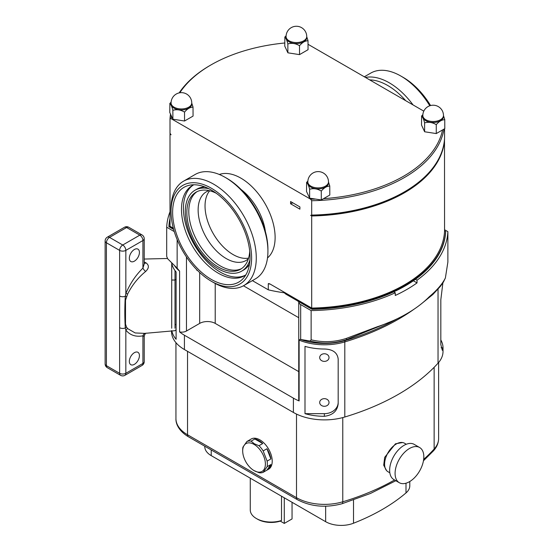 <?xml version="1.0" encoding="UTF-8"?>
<svg xmlns="http://www.w3.org/2000/svg" width="553" height="553" viewBox="0 0 553 553"><rect width="100%" height="100%" fill="white"/><g stroke="black" fill="none" stroke-linecap="round" stroke-linejoin="round"><path stroke-width="0.83" d="M319.689 402.473A4.673 3.816 180 0 0 324.355 406.289A4.673 3.816 180 0 0 329.028 402.473A4.673 3.816 180 0 0 324.355 398.658A4.673 3.816 180 0 0 319.689 402.473M319.689 357.57A4.673 3.816 180 0 0 324.355 361.385A4.673 3.816 180 0 0 329.028 357.57A4.673 3.816 180 0 0 324.355 353.754A4.673 3.816 180 0 0 319.689 357.57M129.333 258.244A7.141 4.127 -60 0 1 132.45 251.055A7.141 4.127 -60 0 1 137.953 249.14A7.141 4.127 -60 0 1 139.432 252.41A7.141 4.127 -60 0 1 136.315 259.599A7.141 4.127 -60 0 1 130.812 261.514A7.141 4.127 -60 0 1 129.333 258.244M129.333 361.42A7.141 4.127 -60 0 1 132.45 354.231A7.141 4.127 -60 0 1 137.953 352.316A7.141 4.127 -60 0 1 139.432 355.586A7.141 4.127 -60 0 1 136.315 362.775A7.141 4.127 -60 0 1 130.812 364.69A7.141 4.127 -60 0 1 129.333 361.42M176.11 329.595L175.011 330.694L144.713 333.376L135.188 332.954L127.702 328.648L126.526 327.106L125.51 324.127L125.51 300.21L127.702 293.913C132.188 285.051 138.16 277.578 145.626 271.488C149.137 268.136 149.269 265.26 146.02 262.862L144.215 262.018M171.713 263.104L171.713 328.24M175.011 270.59L175.011 328.24M425.845 120.748A10.327 5.965 0 0 0 437.105 122.04A10.327 5.965 0 0 0 443.478 116.531L443.478 115.542A10.327 5.965 180 0 1 440.451 119.759A10.327 5.965 180 0 1 425.845 119.759A10.327 5.965 180 0 1 422.824 115.542L422.824 116.531A10.327 5.965 0 0 0 425.845 120.748M424.773 122.821A11.979 6.913 180 0 1 424.683 122.766A11.979 6.913 180 0 1 424.586 122.711L424.628 131.766L436.269 133.57L444.792 128.649L444.75 119.593A11.979 6.913 180 0 1 444.681 119.738C441.937 119.69 439.172 121.287 436.379 124.536A11.979 6.913 180 0 1 436.123 124.577C432.37 122.358 428.589 121.771 424.773 122.821L424.628 122.801M443.478 115.625L444.75 119.593M289.101 41.8A10.327 5.965 0 0 0 300.355 43.093A10.327 5.965 0 0 0 306.735 37.583L306.735 36.595A10.327 5.965 180 0 1 303.708 40.811A10.327 5.965 180 0 1 289.101 40.811A10.327 5.965 180 0 1 286.074 36.595L286.074 37.583A10.327 5.965 0 0 0 289.101 41.8M288.03 43.874A11.979 6.913 180 0 1 287.933 43.818A11.979 6.913 180 0 1 287.843 43.763L287.885 52.818L299.526 54.623L308.049 49.701L308.007 40.645A11.979 6.913 180 0 1 307.938 40.791C305.194 40.735 302.422 42.339 299.636 45.588A11.979 6.913 180 0 1 299.373 45.629C295.627 43.41 291.846 42.823 288.03 43.874L287.885 43.846M306.735 36.678L308.007 40.645M174.112 108.188A10.327 5.965 0 0 0 185.366 109.48A10.327 5.965 0 0 0 191.746 103.971L191.746 102.982A10.327 5.965 180 0 1 188.718 107.199A10.327 5.965 180 0 1 174.112 107.199A10.327 5.965 180 0 1 171.084 102.982L171.084 103.971A10.327 5.965 0 0 0 174.112 108.188M173.041 110.261A11.979 6.913 180 0 1 172.944 110.206A11.979 6.913 180 0 1 172.854 110.151L172.889 119.206L184.536 121.01L193.059 116.089L193.018 107.033A11.979 6.913 180 0 1 192.949 107.178C190.204 107.13 187.432 108.727 184.647 111.976A11.979 6.913 180 0 1 184.384 112.017C180.637 109.798 176.856 109.211 173.041 110.261L172.889 110.241M191.746 103.065L193.018 107.033M310.855 187.135A10.327 5.965 0 0 0 322.116 188.428A10.327 5.965 0 0 0 328.489 182.919L328.489 181.93A10.327 5.965 180 0 1 325.461 186.147A10.327 5.965 180 0 1 310.855 186.147A10.327 5.965 180 0 1 307.834 181.93L307.834 182.919A10.327 5.965 0 0 0 310.855 187.135M309.784 189.209A11.979 6.913 180 0 1 309.694 189.154A11.979 6.913 180 0 1 309.597 189.098L309.639 198.161L321.279 199.958L329.802 195.036L329.761 185.981A11.979 6.913 180 0 1 329.692 186.133C326.947 186.078 324.182 187.674 321.39 190.923A11.979 6.913 180 0 1 321.127 190.965C317.381 188.746 313.599 188.158 309.784 189.209L309.639 189.188M328.489 182.013L329.761 185.981M290.581 203.781L299.899 209.165L299.899 206.919L290.581 201.534L290.581 203.781A6.595 3.809 180 0 1 292.945 202.903M389.824 472.801L388.006 471.75A16.479 9.519 -60 0 1 385.476 458.548A16.479 9.519 -60 0 1 396.245 444.024A16.479 9.519 -60 0 1 404.485 443.209L406.303 444.259M409.455 481.704A20.33 11.737 -60 0 1 399.287 482.707A20.33 11.737 -60 0 1 396.176 466.421A20.33 11.737 -60 0 1 409.455 448.511A20.33 11.737 -60 0 1 419.616 447.501A20.33 11.737 -60 0 1 422.734 463.787A20.33 11.737 -60 0 1 409.455 481.704M399.287 482.707L393.854 479.569A20.33 11.737 -60 0 1 390.736 463.283A20.33 11.737 -60 0 1 404.015 445.365A20.33 11.737 -60 0 1 414.176 444.363L419.616 447.501M386.554 470.548L383.699 465.211L384.688 457.338L395.464 443.796L402.667 442.538M254.041 470.596A16.051 9.263 -120 0 0 265.392 464.043A16.051 9.263 -120 0 0 254.041 444.391A16.051 9.263 -120 0 0 242.691 450.937A16.051 9.263 -120 0 0 254.041 470.596L258.984 472.697A17.44 10.072 60 0 0 263.166 472.317L267.12 466.697L270.873 464.527A17.44 10.072 60 0 1 267.5 469.863A17.44 10.072 60 0 1 266.919 470.154L263.166 472.317M258.984 445.711L254.373 443.803L251.076 441.149L254.822 438.985A17.44 10.072 60 0 1 258.776 440.513A17.44 10.072 60 0 1 262.73 443.547L258.984 445.711A17.44 10.072 60 0 1 263.166 450.923L266.919 448.753A17.44 10.072 60 0 1 270.873 458.949L267.12 461.112A17.44 10.072 60 0 1 267.12 466.697M249.514 440.008A17.44 10.072 60 0 1 250.053 439.649A17.44 10.072 60 0 1 250.64 439.359L246.887 441.522A17.44 10.072 60 0 1 251.076 441.149M246.887 441.522L242.933 447.149A17.44 10.072 60 0 0 242.691 449.796L242.691 450.937M250.053 439.649L251.166 439.006A17.44 10.072 60 0 1 259.889 439.87A17.44 10.072 60 0 1 271.281 455.243A17.44 10.072 60 0 1 268.606 469.221L267.5 469.863M281.512 520.477L280.302 521.12A19.231 11.101 0 0 1 257.56 519.205L256.392 518.534A20.876 12.055 0 0 0 281.512 520.477L281.512 496.207M250.274 478.172L250.274 510.011A20.876 12.055 0 0 0 256.392 518.534L257.56 519.205M171.748 263.138A43.95 25.376 0 0 0 176.11 271.972L176.11 339.259A43.95 25.376 180 0 1 171.796 330.694M171.548 330.715L171.548 331.593A43.95 25.376 0 0 0 184.419 349.537L293.401 412.455A43.95 25.376 0 0 0 344.802 417.01A219.755 126.879 0 0 0 438.038 363.183A43.95 25.376 0 0 0 443.015 351.445L443.015 347.858L442.31 350.326L440.824 344.484L440.824 299.761L442.884 282.908M252.368 280.627L268.281 289.813L268.281 283.717L269.871 283.917L297.956 300.134L297.569 300.97L298.758 301.655A6.595 3.809 0 0 0 298.744 301.869A6.595 3.809 0 0 0 300.68 304.558L300.68 339.473L300.148 339.307L299.125 340.143L299.125 400.932A43.95 25.376 180 0 1 293.401 398.146L184.419 335.229A43.95 25.376 180 0 1 179.594 331.918L179.594 271.129L177.14 268.15L177.14 239.601M409.787 481.504L409.787 485.804A21.975 12.684 180 0 1 405.999 492.923A196.681 113.552 180 0 1 353.519 523.221A21.975 12.684 180 0 1 325.655 521.693L211.218 455.624A21.975 12.684 180 0 1 204.776 446.651L204.776 446.216M298.758 301.655L312.01 309.307A138.45 79.929 0 0 0 393.695 291.873A138.45 79.929 0 0 0 415.448 279.313A138.45 79.929 0 0 0 445.649 232.149L445.649 231.541L444.557 230.912M415.448 279.313L417.017 280.212A140.649 81.201 0 0 0 447.875 231.645L444.557 229.73M170.006 211.758A140.649 81.201 0 0 0 166.688 227.2L174.271 231.576M170.006 218.442A138.45 79.929 0 0 0 168.914 226.08L168.914 226.689L173.642 229.419M304.993 346.378L304.993 413.672A43.95 25.376 0 0 0 324.355 416.298C332.754 415.234 337.358 411.052 338.173 403.752L338.173 359.028C337.371 352.614 332.768 349.275 324.355 349.012A43.95 25.376 180 0 1 304.993 346.378L304.993 413.665L324.355 413.665A13.818 11.281 180 0 0 338.173 402.384L338.173 359.028M299.125 400.932A6.595 3.809 180 0 1 298.744 399.66L298.744 301.869M298.744 371.63L215.214 323.401A10.991 6.346 0 0 0 199.674 323.401L186.465 331.026A6.595 3.809 180 0 1 179.594 331.918M166.688 227.2L166.688 256.419L167.746 258.859L177.14 268.15M300.68 304.558L311.132 310.592A140.649 81.201 0 0 0 395.257 292.772L395.257 295.468A140.649 81.201 0 0 0 417.017 282.908L417.017 280.212M300.68 339.473L310.074 341.028L311.132 339.812L311.132 310.592M311.132 339.812C322.98 342.66 334.717 342.196 346.337 338.408L377.208 326.788A140.649 81.201 0 0 0 429.315 296.705C437.105 290.125 442.462 283.883 445.386 277.972L447.875 262.101L447.875 231.645M393.695 291.873L395.257 292.772M440.824 339.95A43.95 25.376 180 0 1 443.015 347.789L443.015 347.858M392.72 320.837L346.503 339.68C334.496 343.613 322.351 344.063 310.074 341.028M445.386 277.972L443.485 281.961L440.423 286.336L432.847 294.514L420.874 304.219M300.148 339.307A44.917 25.936 0 0 0 345.245 340.503L346.503 339.68A3.297 0.366 -108.5 0 0 346.337 338.408M243.444 285.777L298.744 317.705M197.31 270.251L196.868 270.382L196.868 269.802M413.354 280.793L417.017 282.908M168.914 226.08L173.448 228.7M170.054 133.342A137.351 79.3 0 0 0 170.006 134.165L170.006 226.26L173.31 228.168M297.956 300.134L311.698 308.069A137.351 79.3 0 0 0 444.557 231.361L444.501 139.232M297.569 300.362L312.01 308.698A138.45 79.929 0 0 0 445.649 231.541M312.01 308.698L312.01 309.307M297.569 300.894L286.447 294.479A10.991 6.346 180 0 1 284.366 292.8M267.12 461.112L263.166 450.923M266.919 470.154L270.873 464.527M270.873 458.949L266.919 448.753M262.73 443.547L254.822 438.985M292.053 502.29L292.053 518.935L284.283 523.421L284.283 497.804M280.302 521.12L284.283 523.421M308.049 44.302L423.805 111.139M284.76 37.127L284.802 37.21A11.979 6.913 180 0 1 284.871 37.065L284.76 46.099L287.885 52.818M284.76 42.989A136.252 78.664 0 0 0 210.935 64.943A136.252 78.664 0 0 0 179.815 92.78M172.889 119.206L171.285 115.757A136.252 78.664 0 0 0 171.071 118.632L170.006 118.916L170.006 133.273L171.071 134.787L170.006 134.165M443.99 129.112A137.351 79.3 180 0 1 311.698 200.725L310.634 199.204L171.071 118.632M310.634 199.204A136.252 78.664 0 0 0 315.625 199.087M306.514 182.462L306.556 182.552A11.979 6.913 180 0 1 306.625 182.4L306.514 191.435L309.639 198.161M323.512 198.672A136.252 78.664 0 0 0 442.566 129.934M421.51 116.075L421.545 116.165A11.979 6.913 180 0 1 421.614 116.012L421.51 125.047L424.628 131.766M444.557 128.787L444.557 138.368A137.351 79.3 0 0 1 404.402 191.891A137.351 79.3 0 0 1 311.698 215.076L310.634 215.359L311.698 215.974A137.351 79.3 0 0 0 444.557 139.266M311.698 200.725L311.698 215.076M268.281 289.813A101.641 58.68 0 0 0 285.514 292.945M404.402 191.891L403.628 192.34A136.252 78.664 180 0 1 310.634 215.359M270.362 284.201A101.641 58.68 180 0 1 268.281 283.717L268.91 283.509M311.698 215.974L311.698 308.069M170.006 118.916A137.351 79.3 180 0 1 170.524 114.112M179.151 92.904A137.351 79.3 180 0 1 210.161 65.392L210.935 64.943M306.625 182.4L307.869 181.066M309.597 189.098C308.595 185.296 307.579 183.112 306.556 182.552M321.279 190.985L321.279 199.958M169.771 103.515L169.812 103.605A11.979 6.913 180 0 1 169.882 103.452L169.771 112.487L171.285 115.757M169.882 103.452L171.119 102.118M172.854 110.151C171.845 106.349 170.836 104.164 169.812 103.605M184.536 112.038L184.536 121.01M284.871 37.065L286.115 35.731M287.843 43.763C286.834 39.961 285.825 37.777 284.802 37.21M299.526 45.65L299.526 54.623M421.614 116.012L422.858 114.678M424.586 122.711C423.584 118.909 422.568 116.724 421.545 116.165M436.269 124.598L436.269 133.57M175.011 326.298L175.011 325.586M175.011 324.652L175.011 324.265M171.713 280.032L175.011 280.032L175.011 277.993M175.011 277.696L175.011 276.445M175.011 275.09L175.011 271.454M119.621 327.694L119.621 373.303L106.411 365.678L106.411 242.767L119.621 250.391L119.621 327.694A4.396 2.537 -0 0 0 125.296 327.957L125.835 330.044C129.914 335.173 135.609 337.109 142.93 335.858C144.637 336.646 144.637 336.563 142.93 335.609M127.702 293.913A4.396 1.127 19.2 0 0 125.835 293.657L125.835 250.391L142.93 240.527A4.396 2.537 180 0 0 144.215 238.73L144.215 263.968L142.93 268.108C135.637 275.263 129.941 283.779 125.835 293.657L125.296 296.27C124.66 307.212 124.66 317.775 125.296 327.957A4.396 3.2 -31 0 1 126.526 327.106M119.621 296.007A4.396 2.537 0 0 0 125.296 296.27A4.396 1.369 21.8 0 1 126.526 296.463M145.301 333.321A4.396 3.283 -97.4 0 0 142.93 335.858L142.93 363.439L125.835 373.303L125.835 330.044A4.396 3.408 -30.2 0 1 127.702 328.648M145.626 271.488A4.396 1.452 44.3 0 1 142.93 268.108L142.93 240.527A4.396 2.537 60 0 0 139.819 235.143L122.731 245.014L109.522 237.382L126.616 227.518L139.819 235.143A4.396 2.537 -60 0 1 142.017 234.921L128.814 227.297A4.396 2.537 120 0 0 126.616 227.518A4.396 2.537 60 0 0 124.418 227.297L107.323 237.168A4.396 2.537 60 0 1 109.522 237.382A4.396 2.537 120 0 0 106.411 242.767A4.396 2.537 0 0 1 105.125 240.977L105.125 363.888A4.396 2.537 0 0 0 106.411 365.678A4.396 2.537 -60 0 0 107.323 367.69A4.396 4.396 0 0 1 105.125 363.888M146.02 262.862A4.396 2.454 -58.4 0 1 144.215 263.311M211.329 190.045A54.733 31.597 -120 0 0 189.644 185.2A54.733 31.597 -120 0 0 174.326 226.46A54.733 31.597 -120 0 0 211.329 279.424A54.733 31.597 -120 0 0 243.382 278.277A54.733 31.597 -120 0 0 245.511 233.511A54.733 31.597 -120 0 0 211.329 190.045M193.889 184.771A52.086 30.069 -120 0 0 192.278 185.587A52.086 30.069 -120 0 0 184.294 227.324A52.086 30.069 -120 0 0 218.317 273.217A52.086 30.069 -120 0 0 244.364 275.802A52.086 30.069 -120 0 0 245.878 274.813M193.267 185.061A52.086 30.069 -120 0 0 186.506 227.089A52.086 30.069 -120 0 0 220.26 272.097A52.086 30.069 -120 0 0 245.318 275.207M208.834 188.697A46.701 26.959 -120 0 0 194.974 190.253A46.701 26.959 -120 0 0 187.813 227.67A46.701 26.959 -120 0 0 218.317 268.827A46.701 26.959 -120 0 0 241.668 271.136L243.61 270.016A46.701 26.959 -120 0 0 249.493 264.189M241.668 271.136A46.701 26.959 -120 0 0 249.949 259.91M216.23 193.232A44.503 25.694 -120 0 0 196.073 192.154A44.503 25.694 -120 0 0 189.25 227.815A44.503 25.694 -120 0 0 218.317 267.03A44.503 25.694 -120 0 0 240.569 269.235A44.503 25.694 -120 0 0 249.714 251.235M197.062 191.628A44.503 25.694 -120 0 0 191.462 227.58A44.503 25.694 -120 0 0 220.26 265.91A44.503 25.694 -120 0 0 241.523 268.634M209.048 190.619A39.664 22.901 -120 0 0 206.352 191.801A39.664 22.901 -120 0 0 200.269 223.585A39.664 22.901 -120 0 0 226.184 258.541A39.664 22.901 -120 0 0 246.016 260.504A39.664 22.901 -120 0 0 248.394 258.763M209.711 190.771A39.664 22.901 -120 0 0 208.37 223.218A39.664 22.901 -120 0 0 233.083 254.56A39.664 22.901 -120 0 0 248.587 258.113M213.658 282.597L211.329 281.249A56.973 32.89 -120 0 0 251.615 257.988A56.973 32.89 -120 0 0 211.329 188.214A56.973 32.89 -120 0 0 171.043 211.474A56.973 32.89 -120 0 0 211.329 281.249L213.658 282.597A60.27 34.798 -120 0 0 243.79 285.583A60.27 34.798 -120 0 0 253.032 237.285A60.27 34.798 -120 0 0 213.658 184.177A60.27 34.798 -120 0 0 183.527 181.19A60.27 34.798 -120 0 0 171.043 208.778L171.043 211.474M243.79 285.583L255.445 278.85A60.27 34.798 -120 0 0 267.929 251.262A60.27 34.798 -120 0 0 225.313 177.451L225.313 177.451A60.27 34.798 -120 0 0 195.181 174.465L183.527 181.19M267.929 251.262L267.929 249.465A58.072 33.526 -120 0 0 226.868 178.343L225.313 177.451L226.868 178.343M204.9 186.949A46.701 26.959 -120 0 0 196.916 189.133L194.974 190.253M364.337 76.798L370.773 73.086A60.27 34.798 60 0 1 400.904 76.072L403.241 77.413A56.973 32.89 60 0 1 430.573 105.54M400.904 76.072A60.27 34.798 60 0 1 429.792 105.775M365.45 77.448A60.27 34.798 60 0 1 413.05 104.925M369.694 79.895A58.072 33.526 60 0 1 405.702 100.681M219.32 174.478A48.457 27.975 60 0 1 240.852 178.121A48.457 27.975 60 0 1 271.772 218.483A48.457 27.975 60 0 1 267.507 257.94M265.385 231.555A41.862 24.173 -120 0 0 241.108 189.506M184.419 335.229L184.419 349.537M179.594 271.129A43.95 25.376 180 0 1 174.831 266.117M187.529 351.335L187.529 434.769A4.396 2.537 120 0 0 188.442 436.78C178.522 430.849 175.667 423.425 175.944 418.621A39.553 22.839 0 0 0 187.529 434.769L296.505 497.686A39.553 22.839 0 0 0 342.77 501.785L342.77 417.584M296.505 414.086L296.505 497.686A4.396 2.537 120 0 0 297.417 499.698C310.931 506.7 325.793 508.048 342.003 503.742A4.396 1.659 73.2 0 0 342.77 501.785A215.366 124.342 0 0 0 394.559 479.976M423.667 459.377A215.366 124.342 0 0 0 434.14 449.036L434.14 367.31M423.453 460.787L433.504 450.806A4.396 3.18 42.1 0 0 434.14 449.036A39.553 22.839 0 0 0 438.619 438.474L438.619 362.512M211.218 455.624L211.218 449.928M405.999 492.923L405.999 483.211M353.519 523.221L353.519 500.009M325.655 521.693L325.655 506.223M293.401 398.146L293.401 412.455M414.266 309.044A219.755 126.879 180 0 1 344.802 341.913L344.802 417.01M397.434 318.659A220.723 127.432 0 0 1 345.245 340.503A3.297 1.244 -106.8 0 0 344.802 341.913A43.95 25.376 180 0 1 299.125 340.143M438.038 289.205L438.038 363.183M199.674 323.401L199.674 272.532M186.465 256.979L186.465 331.026M215.214 323.401L215.214 283.461M196.868 270.382A13.735 7.929 0 0 0 197.227 270.168M324.355 416.298L324.355 413.665M443.015 347.789L441.08 347.789M286.447 294.479L286.447 293.491M175.011 280.032L176.11 279.396M175.011 324.894L176.11 324.258M122.731 245.014A4.396 2.537 60 0 1 125.835 250.391A4.396 2.537 0 0 1 119.621 250.391A4.396 2.537 -60 0 1 122.731 245.014M119.621 373.303A4.396 2.537 0 0 0 125.835 373.303A4.396 2.537 -120 0 1 124.93 375.314A4.396 4.396 0 0 1 120.533 375.314A4.396 2.537 -60 0 1 119.621 373.303M142.017 365.45A4.396 2.537 -120 0 0 142.93 363.439A4.396 2.537 180 0 0 144.215 361.641A4.396 4.396 0 0 1 142.017 365.45L124.93 375.314M144.215 259.046L167.448 258.486M443.478 115.542A10.327 10.327 0 0 0 427.987 106.598A10.327 10.327 0 0 0 422.824 115.542M306.735 36.595A10.327 10.327 0 0 0 291.237 27.65A10.327 10.327 0 0 0 286.074 36.595M191.746 102.982A10.327 10.327 0 0 0 176.248 94.038A10.327 10.327 0 0 0 171.084 102.982M328.489 181.93A10.327 10.327 0 0 0 312.998 172.985A10.327 10.327 0 0 0 307.834 181.93M175.944 418.621L175.944 342.653M188.442 436.78L297.417 499.698M342.003 503.742L370.455 493.47L395.844 480.723M438.619 438.474C438.536 443.036 436.829 447.142 433.504 450.806M144.215 238.73A4.396 4.396 0 0 0 142.017 234.921M128.814 227.297A4.396 4.396 0 0 0 124.418 227.297M107.323 237.168A4.396 4.396 0 0 0 105.125 240.977M120.533 375.314L107.323 367.69M146.275 333.155C145.411 333.252 144.727 334.337 144.215 336.404L144.215 361.641"/></g></svg>
